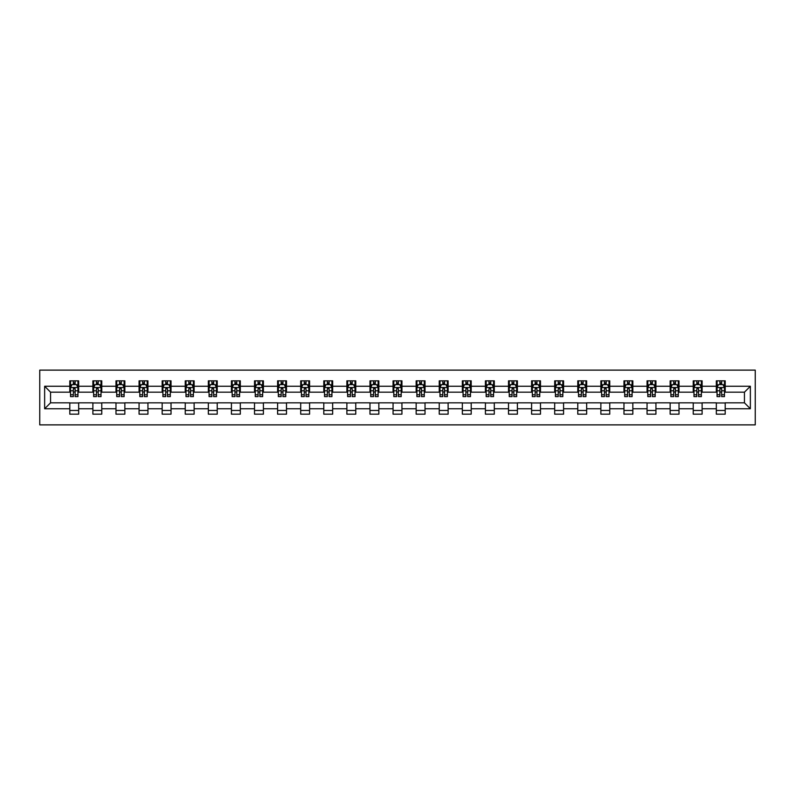 <?xml version="1.0" encoding="UTF-8"?>
<svg xmlns="http://www.w3.org/2000/svg" width="795" height="795" viewBox="0 0 795 795"><rect width="100%" height="100%" fill="white"/><g stroke="black" fill="none" stroke-linecap="round" stroke-linejoin="round"><path stroke-width="1.19" d="M39.75 424.878L755.25 424.878L755.25 370.122L39.75 370.122L39.75 424.878M725.199 386.251L725.199 380.845L716.325 380.845L716.325 386.251L702.114 386.251L702.114 380.845L693.23 380.845L693.23 386.251L679.019 386.251L679.019 380.845L670.145 380.845L670.145 386.251L655.935 386.251L655.935 380.845L647.051 380.845L647.051 386.251L632.84 386.251L632.84 380.845L623.966 380.845L623.966 386.251L609.755 386.251L609.755 380.845L600.871 380.845L600.871 386.251L586.66 386.251L586.66 380.845L577.776 380.845L577.776 386.251L563.576 386.251L563.576 380.845L554.691 380.845L554.691 386.251L540.481 386.251L540.481 380.845L531.597 380.845L531.597 386.251L517.396 386.251L517.396 380.845L508.512 380.845L508.512 386.251L494.301 386.251L494.301 380.845L485.417 380.845L485.417 386.251L471.206 386.251L471.206 380.845L462.332 380.845L462.332 386.251L448.122 386.251L448.122 380.845L439.238 380.845L439.238 386.251L425.027 386.251L425.027 380.845L416.153 380.845L416.153 386.251L401.942 386.251L401.942 380.845L393.058 380.845L393.058 386.251L378.847 386.251L378.847 380.845L369.973 380.845L369.973 386.251L355.762 386.251L355.762 380.845L346.878 380.845L346.878 386.251L332.668 386.251L332.668 380.845L323.794 380.845L323.794 386.251L309.583 386.251L309.583 380.845L300.699 380.845L300.699 386.251L286.488 386.251L286.488 380.845L277.604 380.845L277.604 386.251L263.403 386.251L263.403 380.845L254.519 380.845L254.519 386.251L240.309 386.251L240.309 380.845L231.424 380.845L231.424 386.251L217.224 386.251L217.224 380.845L208.34 380.845L208.34 386.251L194.129 386.251L194.129 380.845L185.245 380.845L185.245 386.251L171.034 386.251L171.034 380.845L162.16 380.845L162.16 386.251L147.95 386.251L147.95 380.845L139.065 380.845L139.065 386.251L124.855 386.251L124.855 380.845L115.981 380.845L115.981 386.251L101.77 386.251L101.77 380.845L92.886 380.845L92.886 386.251L78.675 386.251L78.675 380.845L69.801 380.845L69.801 386.251L44.639 386.251L44.639 408.749L50.552 402.827L69.801 402.827L69.801 414.155L78.675 414.155L78.675 402.827L92.886 402.827L92.886 414.155L101.77 414.155L101.77 402.827L115.981 402.827L115.981 414.155L124.855 414.155L124.855 402.827L139.065 402.827L139.065 414.155L147.95 414.155L147.95 402.827L162.16 402.827L162.16 414.155L171.034 414.155L171.034 402.827L185.245 402.827L185.245 414.155L194.129 414.155L194.129 402.827L208.34 402.827L208.34 414.155L217.224 414.155L217.224 402.827L231.424 402.827L231.424 414.155L240.309 414.155L240.309 402.827L254.519 402.827L254.519 414.155L263.403 414.155L263.403 402.827L277.604 402.827L277.604 414.155L286.488 414.155L286.488 402.827L300.699 402.827L300.699 414.155L309.583 414.155L309.583 402.827L323.794 402.827L323.794 414.155L332.668 414.155L332.668 402.827L346.878 402.827L346.878 414.155L355.762 414.155L355.762 402.827L369.973 402.827L369.973 414.155L378.847 414.155L378.847 402.827L393.058 402.827L393.058 414.155L401.942 414.155L401.942 402.827L416.153 402.827L416.153 414.155L425.027 414.155L425.027 402.827L439.238 402.827L439.238 414.155L448.122 414.155L448.122 402.827L462.332 402.827L462.332 414.155L471.206 414.155L471.206 402.827L485.417 402.827L485.417 414.155L494.301 414.155L494.301 402.827L508.512 402.827L508.512 414.155L517.396 414.155L517.396 402.827L531.597 402.827L531.597 414.155L540.481 414.155L540.481 402.827L554.691 402.827L554.691 414.155L563.576 414.155L563.576 402.827L577.776 402.827L577.776 414.155L586.66 414.155L586.66 402.827L600.871 402.827L600.871 414.155L609.755 414.155L609.755 402.827L623.966 402.827L623.966 414.155L632.84 414.155L632.84 402.827L647.051 402.827L647.051 414.155L655.935 414.155L655.935 402.827L670.145 402.827L670.145 414.155L679.019 414.155L679.019 402.827L693.23 402.827L693.23 414.155L702.114 414.155L702.114 402.827L716.325 402.827L716.325 414.155L725.199 414.155L725.199 402.827L744.448 402.827L744.448 392.173L725.199 392.173L725.199 386.251L750.361 386.251L750.361 408.749L725.199 408.749M716.325 408.749L702.114 408.749M693.23 408.749L679.019 408.749M670.145 408.749L655.935 408.749M647.051 408.749L632.84 408.749M623.966 408.749L609.755 408.749M600.871 408.749L586.66 408.749M577.776 408.749L563.576 408.749M554.691 408.749L540.481 408.749M531.597 408.749L517.396 408.749M508.512 408.749L494.301 408.749M485.417 408.749L471.206 408.749M462.332 408.749L448.122 408.749M439.238 408.749L425.027 408.749M416.153 408.749L401.942 408.749M393.058 408.749L378.847 408.749M369.973 408.749L355.762 408.749M346.878 408.749L332.668 408.749M323.794 408.749L309.583 408.749M300.699 408.749L286.488 408.749M277.604 408.749L263.403 408.749M254.519 408.749L240.309 408.749M231.424 408.749L217.224 408.749M208.34 408.749L194.129 408.749M185.245 408.749L171.034 408.749M162.16 408.749L147.95 408.749M139.065 408.749L124.855 408.749M115.981 408.749L101.77 408.749M92.886 408.749L78.675 408.749M69.801 408.749L44.639 408.749M716.325 386.251L716.325 392.173L702.114 392.173L702.114 386.251M693.23 386.251L693.23 392.173L679.019 392.173L679.019 386.251M670.145 386.251L670.145 392.173L655.935 392.173L655.935 386.251M647.051 386.251L647.051 392.173L632.84 392.173L632.84 386.251M623.966 386.251L623.966 392.173L609.755 392.173L609.755 386.251M600.871 386.251L600.871 392.173L586.66 392.173L586.66 386.251M577.776 386.251L577.776 392.173L563.576 392.173L563.576 386.251M554.691 386.251L554.691 392.173L540.481 392.173L540.481 386.251M531.597 386.251L531.597 392.173L517.396 392.173L517.396 386.251M508.512 386.251L508.512 392.173L494.301 392.173L494.301 386.251M485.417 386.251L485.417 392.173L471.206 392.173L471.206 386.251M462.332 386.251L462.332 392.173L448.122 392.173L448.122 386.251M439.238 386.251L439.238 392.173L425.027 392.173L425.027 386.251M416.153 386.251L416.153 392.173L401.942 392.173L401.942 386.251M393.058 386.251L393.058 392.173L378.847 392.173L378.847 386.251M369.973 386.251L369.973 392.173L355.762 392.173L355.762 386.251M346.878 386.251L346.878 392.173L332.668 392.173L332.668 386.251M323.794 386.251L323.794 392.173L309.583 392.173L309.583 386.251M300.699 386.251L300.699 392.173L286.488 392.173L286.488 386.251M277.604 386.251L277.604 392.173L263.403 392.173L263.403 386.251M254.519 386.251L254.519 392.173L240.309 392.173L240.309 386.251M231.424 386.251L231.424 392.173L217.224 392.173L217.224 386.251M208.34 386.251L208.34 392.173L194.129 392.173L194.129 386.251M185.245 386.251L185.245 392.173L171.034 392.173L171.034 386.251M162.16 386.251L162.16 392.173L147.95 392.173L147.95 386.251M139.065 386.251L139.065 392.173L124.855 392.173L124.855 386.251M115.981 386.251L115.981 392.173L101.77 392.173L101.77 386.251M92.886 386.251L92.886 392.173L78.675 392.173L78.675 386.251M69.801 386.251L69.801 392.173L50.552 392.173L44.639 386.251M50.552 392.173L50.552 402.827M750.361 408.749L744.448 402.827M744.448 392.173L750.361 386.251M69.801 384.551L70.536 384.551M73.349 384.551L75.127 384.551M77.94 384.551L78.675 384.551M69.801 392.024L70.536 392.024M73.349 392.024L75.127 392.024M77.94 392.024L78.675 392.024M69.801 402.976L78.675 402.976M69.801 410.449L78.675 410.449M92.886 402.976L101.77 402.976M92.886 410.449L101.77 410.449M92.886 384.551L93.631 384.551M96.443 384.551L98.212 384.551M101.025 384.551L101.77 384.551M92.886 392.024L93.631 392.024M96.443 392.024L98.212 392.024M101.025 392.024L101.77 392.024M115.981 402.976L124.855 402.976M115.981 410.449L124.855 410.449M115.981 384.551L116.716 384.551M119.528 384.551L121.307 384.551M124.119 384.551L124.855 384.551M115.981 392.024L116.716 392.024M119.528 392.024L121.307 392.024M124.119 392.024L124.855 392.024M139.065 402.976L147.95 402.976M139.065 410.449L147.95 410.449M139.065 384.551L139.811 384.551M142.623 384.551L144.392 384.551M147.204 384.551L147.95 384.551M139.065 392.024L139.811 392.024M142.623 392.024L144.392 392.024M147.204 392.024L147.95 392.024M162.16 402.976L171.034 402.976M162.16 410.449L171.034 410.449M162.16 384.551L162.895 384.551M165.708 384.551L167.487 384.551M170.299 384.551L171.034 384.551M162.16 392.024L162.895 392.024M165.708 392.024L167.487 392.024M170.299 392.024L171.034 392.024M185.245 402.976L194.129 402.976M185.245 410.449L194.129 410.449M185.245 384.551L185.99 384.551M188.803 384.551L190.571 384.551M193.384 384.551L194.129 384.551M185.245 392.024L185.99 392.024M188.803 392.024L190.571 392.024M193.384 392.024L194.129 392.024M208.34 402.976L217.224 402.976M208.34 410.449L217.224 410.449M208.34 384.551L209.075 384.551M211.887 384.551L213.666 384.551M216.478 384.551L217.224 384.551M208.34 392.024L209.075 392.024M211.887 392.024L213.666 392.024M216.478 392.024L217.224 392.024M231.424 402.976L240.309 402.976M231.424 410.449L240.309 410.449M231.424 384.551L232.17 384.551M234.982 384.551L236.761 384.551M239.573 384.551L240.309 384.551M231.424 392.024L232.17 392.024M234.982 392.024L236.761 392.024M239.573 392.024L240.309 392.024M254.519 402.976L263.403 402.976M254.519 410.449L263.403 410.449M254.519 384.551L255.255 384.551M258.067 384.551L259.846 384.551M262.658 384.551L263.403 384.551M254.519 392.024L255.255 392.024M258.067 392.024L259.846 392.024M262.658 392.024L263.403 392.024M277.604 402.976L286.488 402.976M277.604 410.449L286.488 410.449M277.604 384.551L278.349 384.551M281.162 384.551L282.941 384.551M285.753 384.551L286.488 384.551M277.604 392.024L278.349 392.024M281.162 392.024L282.941 392.024M285.753 392.024L286.488 392.024M300.699 402.976L309.583 402.976M300.699 410.449L309.583 410.449M300.699 384.551L301.434 384.551M304.247 384.551L306.025 384.551M308.838 384.551L309.583 384.551M300.699 392.024L301.434 392.024M304.247 392.024L306.025 392.024M308.838 392.024L309.583 392.024M323.794 402.976L332.668 402.976M323.794 410.449L332.668 410.449M323.794 384.551L324.529 384.551M327.341 384.551L329.12 384.551M331.932 384.551L332.668 384.551M323.794 392.024L324.529 392.024M327.341 392.024L329.12 392.024M331.932 392.024L332.668 392.024M346.878 402.976L355.762 402.976M346.878 410.449L355.762 410.449M346.878 384.551L347.624 384.551M350.436 384.551L352.205 384.551M355.017 384.551L355.762 384.551M346.878 392.024L347.624 392.024M350.436 392.024L352.205 392.024M355.017 392.024L355.762 392.024M369.973 402.976L378.847 402.976M369.973 410.449L378.847 410.449M369.973 384.551L370.709 384.551M373.521 384.551L375.3 384.551M378.112 384.551L378.847 384.551M369.973 392.024L370.709 392.024M373.521 392.024L375.3 392.024M378.112 392.024L378.847 392.024M393.058 402.976L401.942 402.976M393.058 410.449L401.942 410.449M393.058 384.551L393.803 384.551M396.616 384.551L398.384 384.551M401.197 384.551L401.942 384.551M393.058 392.024L393.803 392.024M396.616 392.024L398.384 392.024M401.197 392.024L401.942 392.024M416.153 402.976L425.027 402.976M416.153 410.449L425.027 410.449M416.153 384.551L416.888 384.551M419.7 384.551L421.479 384.551M424.291 384.551L425.027 384.551M416.153 392.024L416.888 392.024M419.7 392.024L421.479 392.024M424.291 392.024L425.027 392.024M439.238 402.976L448.122 402.976M439.238 410.449L448.122 410.449M439.238 384.551L439.983 384.551M442.795 384.551L444.564 384.551M447.376 384.551L448.122 384.551M439.238 392.024L439.983 392.024M442.795 392.024L444.564 392.024M447.376 392.024L448.122 392.024M462.332 402.976L471.206 402.976M462.332 410.449L471.206 410.449M462.332 384.551L463.068 384.551M465.88 384.551L467.659 384.551M470.471 384.551L471.206 384.551M462.332 392.024L463.068 392.024M465.88 392.024L467.659 392.024M470.471 392.024L471.206 392.024M485.417 402.976L494.301 402.976M485.417 410.449L494.301 410.449M485.417 384.551L486.162 384.551M488.975 384.551L490.753 384.551M493.566 384.551L494.301 384.551M485.417 392.024L486.162 392.024M488.975 392.024L490.753 392.024M493.566 392.024L494.301 392.024M508.512 402.976L517.396 402.976M508.512 410.449L517.396 410.449M508.512 384.551L509.247 384.551M512.059 384.551L513.838 384.551M516.651 384.551L517.396 384.551M508.512 392.024L509.247 392.024M512.059 392.024L513.838 392.024M516.651 392.024L517.396 392.024M531.597 402.976L540.481 402.976M531.597 410.449L540.481 410.449M531.597 384.551L532.342 384.551M535.154 384.551L536.933 384.551M539.745 384.551L540.481 384.551M531.597 392.024L532.342 392.024M535.154 392.024L536.933 392.024M539.745 392.024L540.481 392.024M554.691 402.976L563.576 402.976M554.691 410.449L563.576 410.449M554.691 384.551L555.427 384.551M558.239 384.551L560.018 384.551M562.83 384.551L563.576 384.551M554.691 392.024L555.427 392.024M558.239 392.024L560.018 392.024M562.83 392.024L563.576 392.024M577.776 402.976L586.66 402.976M577.776 410.449L586.66 410.449M577.776 384.551L578.521 384.551M581.334 384.551L583.113 384.551M585.925 384.551L586.66 384.551M577.776 392.024L578.521 392.024M581.334 392.024L583.113 392.024M585.925 392.024L586.66 392.024M600.871 402.976L609.755 402.976M600.871 410.449L609.755 410.449M600.871 384.551L601.616 384.551M604.429 384.551L606.197 384.551M609.01 384.551L609.755 384.551M600.871 392.024L601.616 392.024M604.429 392.024L606.197 392.024M609.01 392.024L609.755 392.024M623.966 402.976L632.84 402.976M623.966 410.449L632.84 410.449M623.966 384.551L624.701 384.551M627.513 384.551L629.292 384.551M632.105 384.551L632.84 384.551M623.966 392.024L624.701 392.024M627.513 392.024L629.292 392.024M632.105 392.024L632.84 392.024M647.051 402.976L655.935 402.976M647.051 410.449L655.935 410.449M647.051 384.551L647.796 384.551M650.608 384.551L652.377 384.551M655.189 384.551L655.935 384.551M647.051 392.024L647.796 392.024M650.608 392.024L652.377 392.024M655.189 392.024L655.935 392.024M670.145 402.976L679.019 402.976M670.145 410.449L679.019 410.449M670.145 384.551L670.881 384.551M673.693 384.551L675.472 384.551M678.284 384.551L679.019 384.551M670.145 392.024L670.881 392.024M673.693 392.024L675.472 392.024M678.284 392.024L679.019 392.024M693.23 402.976L702.114 402.976M693.23 410.449L702.114 410.449M693.23 384.551L693.975 384.551M696.788 384.551L698.557 384.551M701.369 384.551L702.114 384.551M693.23 392.024L693.975 392.024M696.788 392.024L698.557 392.024M701.369 392.024L702.114 392.024M716.325 402.976L725.199 402.976M716.325 410.449L725.199 410.449M716.325 384.551L717.06 384.551M719.872 384.551L721.651 384.551M724.464 384.551L725.199 384.551M716.325 392.024L717.06 392.024M719.872 392.024L721.651 392.024M724.464 392.024L725.199 392.024M75.127 382.773L73.349 382.773M77.94 394.757L75.127 394.757L75.127 396.616L77.94 396.616L77.94 387.582L76.459 384.621L72.017 384.621L70.536 387.582L70.536 396.616L73.349 396.616L73.349 394.757L70.536 394.757M70.536 387.582L70.536 380.845M77.94 387.582L77.94 380.845M73.349 384.621L73.349 380.845M75.127 380.845L75.127 384.621M75.127 394.757L75.127 388.695L73.349 388.695L73.349 394.757M98.212 382.773L96.443 382.773M101.025 394.757L98.212 394.757L98.212 396.616L101.025 396.616L101.025 387.582L99.544 384.621L95.112 384.621L93.631 387.582L93.631 396.616L96.443 396.616L96.443 394.757L93.631 394.757M93.631 387.582L93.631 380.845M101.025 387.582L101.025 380.845M96.443 384.621L96.443 380.845M98.212 380.845L98.212 384.621M98.212 394.757L98.212 388.695L96.443 388.695L96.443 394.757M121.307 382.773L119.528 382.773M124.119 394.757L121.307 394.757L121.307 396.616L124.119 396.616L124.119 387.582L122.639 384.621L118.197 384.621L116.716 387.582L116.716 396.616L119.528 396.616L119.528 394.757L116.716 394.757M116.716 387.582L116.716 380.845M124.119 387.582L124.119 380.845M119.528 384.621L119.528 380.845M121.307 380.845L121.307 384.621M121.307 394.757L121.307 388.695L119.528 388.695L119.528 394.757M144.392 382.773L142.623 382.773M147.204 394.757L144.392 394.757L144.392 396.616L147.204 396.616L147.204 387.582L145.724 384.621L141.291 384.621L139.811 387.582L139.811 396.616L142.623 396.616L142.623 394.757L139.811 394.757M139.811 387.582L139.811 380.845M147.204 387.582L147.204 380.845M142.623 384.621L142.623 380.845M144.392 380.845L144.392 384.621M144.392 394.757L144.392 388.695L142.623 388.695L142.623 394.757M167.487 382.773L165.708 382.773M170.299 394.757L167.487 394.757L167.487 396.616L170.299 396.616L170.299 387.582L168.818 384.621L164.376 384.621L162.895 387.582L162.895 396.616L165.708 396.616L165.708 394.757L162.895 394.757M162.895 387.582L162.895 380.845M170.299 387.582L170.299 380.845M165.708 384.621L165.708 380.845M167.487 380.845L167.487 384.621M167.487 394.757L167.487 388.695L165.708 388.695L165.708 394.757M190.571 382.773L188.803 382.773M193.384 394.757L190.571 394.757L190.571 396.616L193.384 396.616L193.384 387.582L191.913 384.621L187.471 384.621L185.99 387.582L185.99 396.616L188.803 396.616L188.803 394.757L185.99 394.757M185.99 387.582L185.99 380.845M193.384 387.582L193.384 380.845M188.803 384.621L188.803 380.845M190.571 380.845L190.571 384.621M190.571 394.757L190.571 388.695L188.803 388.695L188.803 394.757M213.666 382.773L211.887 382.773M216.478 394.757L213.666 394.757L213.666 396.616L216.478 396.616L216.478 387.582L214.998 384.621L210.556 384.621L209.075 387.582L209.075 396.616L211.887 396.616L211.887 394.757L209.075 394.757M209.075 387.582L209.075 380.845M216.478 387.582L216.478 380.845M211.887 384.621L211.887 380.845M213.666 380.845L213.666 384.621M213.666 394.757L213.666 388.695L211.887 388.695L211.887 394.757M236.761 382.773L234.982 382.773M239.573 394.757L236.761 394.757L236.761 396.616L239.573 396.616L239.573 387.582L238.093 384.621L233.651 384.621L232.17 387.582L232.17 396.616L234.982 396.616L234.982 394.757L232.17 394.757M232.17 387.582L232.17 380.845M239.573 387.582L239.573 380.845M234.982 384.621L234.982 380.845M236.761 380.845L236.761 384.621M236.761 394.757L236.761 388.695L234.982 388.695L234.982 394.757M259.846 382.773L258.067 382.773M262.658 394.757L259.846 394.757L259.846 396.616L262.658 396.616L262.658 387.582L261.177 384.621L256.735 384.621L255.255 387.582L255.255 396.616L258.067 396.616L258.067 394.757L255.255 394.757M255.255 387.582L255.255 380.845M262.658 387.582L262.658 380.845M258.067 384.621L258.067 380.845M259.846 380.845L259.846 384.621M259.846 394.757L259.846 388.695L258.067 388.695L258.067 394.757M282.941 382.773L281.162 382.773M285.753 394.757L282.941 394.757L282.941 396.616L285.753 396.616L285.753 387.582L284.272 384.621L279.83 384.621L278.349 387.582L278.349 396.616L281.162 396.616L281.162 394.757L278.349 394.757M278.349 387.582L278.349 380.845M285.753 387.582L285.753 380.845M281.162 384.621L281.162 380.845M282.941 380.845L282.941 384.621M282.941 394.757L282.941 388.695L281.162 388.695L281.162 394.757M306.025 382.773L304.247 382.773M308.838 394.757L306.025 394.757L306.025 396.616L308.838 396.616L308.838 387.582L307.357 384.621L302.915 384.621L301.434 387.582L301.434 396.616L304.247 396.616L304.247 394.757L301.434 394.757M301.434 387.582L301.434 380.845M308.838 387.582L308.838 380.845M304.247 384.621L304.247 380.845M306.025 380.845L306.025 384.621M306.025 394.757L306.025 388.695L304.247 388.695L304.247 394.757M329.12 382.773L327.341 382.773M331.932 394.757L329.12 394.757L329.12 396.616L331.932 396.616L331.932 387.582L330.452 384.621L326.01 384.621L324.529 387.582L324.529 396.616L327.341 396.616L327.341 394.757L324.529 394.757M324.529 387.582L324.529 380.845M331.932 387.582L331.932 380.845M327.341 384.621L327.341 380.845M329.12 380.845L329.12 384.621M329.12 394.757L329.12 388.695L327.341 388.695L327.341 394.757M352.205 382.773L350.436 382.773M355.017 394.757L352.205 394.757L352.205 396.616L355.017 396.616L355.017 387.582L353.536 384.621L349.094 384.621L347.624 387.582L347.624 396.616L350.436 396.616L350.436 394.757L347.624 394.757M347.624 387.582L347.624 380.845M355.017 387.582L355.017 380.845M350.436 384.621L350.436 380.845M352.205 380.845L352.205 384.621M352.205 394.757L352.205 388.695L350.436 388.695L350.436 394.757M375.3 382.773L373.521 382.773M378.112 394.757L375.3 394.757L375.3 396.616L378.112 396.616L378.112 387.582L376.631 384.621L372.189 384.621L370.709 387.582L370.709 396.616L373.521 396.616L373.521 394.757L370.709 394.757M370.709 387.582L370.709 380.845M378.112 387.582L378.112 380.845M373.521 384.621L373.521 380.845M375.3 380.845L375.3 384.621M375.3 394.757L375.3 388.695L373.521 388.695L373.521 394.757M398.384 382.773L396.616 382.773M401.197 394.757L398.384 394.757L398.384 396.616L401.197 396.616L401.197 387.582L399.716 384.621L395.284 384.621L393.803 387.582L393.803 396.616L396.616 396.616L396.616 394.757L393.803 394.757M393.803 387.582L393.803 380.845M401.197 387.582L401.197 380.845M396.616 384.621L396.616 380.845M398.384 380.845L398.384 384.621M398.384 394.757L398.384 388.695L396.616 388.695L396.616 394.757M421.479 382.773L419.7 382.773M424.291 394.757L421.479 394.757L421.479 396.616L424.291 396.616L424.291 387.582L422.811 384.621L418.369 384.621L416.888 387.582L416.888 396.616L419.7 396.616L419.7 394.757L416.888 394.757M416.888 387.582L416.888 380.845M424.291 387.582L424.291 380.845M419.7 384.621L419.7 380.845M421.479 380.845L421.479 384.621M421.479 394.757L421.479 388.695L419.7 388.695L419.7 394.757M444.564 382.773L442.795 382.773M447.376 394.757L444.564 394.757L444.564 396.616L447.376 396.616L447.376 387.582L445.906 384.621L441.464 384.621L439.983 387.582L439.983 396.616L442.795 396.616L442.795 394.757L439.983 394.757M439.983 387.582L439.983 380.845M447.376 387.582L447.376 380.845M442.795 384.621L442.795 380.845M444.564 380.845L444.564 384.621M444.564 394.757L444.564 388.695L442.795 388.695L442.795 394.757M467.659 382.773L465.88 382.773M470.471 394.757L467.659 394.757L467.659 396.616L470.471 396.616L470.471 387.582L468.99 384.621L464.548 384.621L463.068 387.582L463.068 396.616L465.88 396.616L465.88 394.757L463.068 394.757M463.068 387.582L463.068 380.845M470.471 387.582L470.471 380.845M465.88 384.621L465.88 380.845M467.659 380.845L467.659 384.621M467.659 394.757L467.659 388.695L465.88 388.695L465.88 394.757M490.753 382.773L488.975 382.773M493.566 394.757L490.753 394.757L490.753 396.616L493.566 396.616L493.566 387.582L492.085 384.621L487.643 384.621L486.162 387.582L486.162 396.616L488.975 396.616L488.975 394.757L486.162 394.757M486.162 387.582L486.162 380.845M493.566 387.582L493.566 380.845M488.975 384.621L488.975 380.845M490.753 380.845L490.753 384.621M490.753 394.757L490.753 388.695L488.975 388.695L488.975 394.757M513.838 382.773L512.059 382.773M516.651 394.757L513.838 394.757L513.838 396.616L516.651 396.616L516.651 387.582L515.17 384.621L510.728 384.621L509.247 387.582L509.247 396.616L512.059 396.616L512.059 394.757L509.247 394.757M509.247 387.582L509.247 380.845M516.651 387.582L516.651 380.845M512.059 384.621L512.059 380.845M513.838 380.845L513.838 384.621M513.838 394.757L513.838 388.695L512.059 388.695L512.059 394.757M536.933 382.773L535.154 382.773M539.745 394.757L536.933 394.757L536.933 396.616L539.745 396.616L539.745 387.582L538.265 384.621L533.823 384.621L532.342 387.582L532.342 396.616L535.154 396.616L535.154 394.757L532.342 394.757M532.342 387.582L532.342 380.845M539.745 387.582L539.745 380.845M535.154 384.621L535.154 380.845M536.933 380.845L536.933 384.621M536.933 394.757L536.933 388.695L535.154 388.695L535.154 394.757M560.018 382.773L558.239 382.773M562.83 394.757L560.018 394.757L560.018 396.616L562.83 396.616L562.83 387.582L561.35 384.621L556.907 384.621L555.427 387.582L555.427 396.616L558.239 396.616L558.239 394.757L555.427 394.757M555.427 387.582L555.427 380.845M562.83 387.582L562.83 380.845M558.239 384.621L558.239 380.845M560.018 380.845L560.018 384.621M560.018 394.757L560.018 388.695L558.239 388.695L558.239 394.757M583.113 382.773L581.334 382.773M585.925 394.757L583.113 394.757L583.113 396.616L585.925 396.616L585.925 387.582L584.444 384.621L580.002 384.621L578.521 387.582L578.521 396.616L581.334 396.616L581.334 394.757L578.521 394.757M578.521 387.582L578.521 380.845M585.925 387.582L585.925 380.845M581.334 384.621L581.334 380.845M583.113 380.845L583.113 384.621M583.113 394.757L583.113 388.695L581.334 388.695L581.334 394.757M606.197 382.773L604.429 382.773M609.01 394.757L606.197 394.757L606.197 396.616L609.01 396.616L609.01 387.582L607.529 384.621L603.087 384.621L601.616 387.582L601.616 396.616L604.429 396.616L604.429 394.757L601.616 394.757M601.616 387.582L601.616 380.845M609.01 387.582L609.01 380.845M604.429 384.621L604.429 380.845M606.197 380.845L606.197 384.621M606.197 394.757L606.197 388.695L604.429 388.695L604.429 394.757M629.292 382.773L627.513 382.773M632.105 394.757L629.292 394.757L629.292 396.616L632.105 396.616L632.105 387.582L630.624 384.621L626.182 384.621L624.701 387.582L624.701 396.616L627.513 396.616L627.513 394.757L624.701 394.757M624.701 387.582L624.701 380.845M632.105 387.582L632.105 380.845M627.513 384.621L627.513 380.845M629.292 380.845L629.292 384.621M629.292 394.757L629.292 388.695L627.513 388.695L627.513 394.757M652.377 382.773L650.608 382.773M655.189 394.757L652.377 394.757L652.377 396.616L655.189 396.616L655.189 387.582L653.709 384.621L649.277 384.621L647.796 387.582L647.796 396.616L650.608 396.616L650.608 394.757L647.796 394.757M647.796 387.582L647.796 380.845M655.189 387.582L655.189 380.845M650.608 384.621L650.608 380.845M652.377 380.845L652.377 384.621M652.377 394.757L652.377 388.695L650.608 388.695L650.608 394.757M675.472 382.773L673.693 382.773M678.284 394.757L675.472 394.757L675.472 396.616L678.284 396.616L678.284 387.582L676.803 384.621L672.361 384.621L670.881 387.582L670.881 396.616L673.693 396.616L673.693 394.757L670.881 394.757M670.881 387.582L670.881 380.845M678.284 387.582L678.284 380.845M673.693 384.621L673.693 380.845M675.472 380.845L675.472 384.621M675.472 394.757L675.472 388.695L673.693 388.695L673.693 394.757M698.557 382.773L696.788 382.773M701.369 394.757L698.557 394.757L698.557 396.616L701.369 396.616L701.369 387.582L699.888 384.621L695.456 384.621L693.975 387.582L693.975 396.616L696.788 396.616L696.788 394.757L693.975 394.757M693.975 387.582L693.975 380.845M701.369 387.582L701.369 380.845M696.788 384.621L696.788 380.845M698.557 380.845L698.557 384.621M698.557 394.757L698.557 388.695L696.788 388.695L696.788 394.757M721.651 382.773L719.872 382.773M724.464 394.757L721.651 394.757L721.651 396.616L724.464 396.616L724.464 387.582L722.983 384.621L718.541 384.621L717.06 387.582L717.06 396.616L719.872 396.616L719.872 394.757L717.06 394.757M717.06 387.582L717.06 380.845M724.464 387.582L724.464 380.845M719.872 384.621L719.872 380.845M721.651 380.845L721.651 384.621M721.651 394.757L721.651 388.695L719.872 388.695L719.872 394.757M77.9 387.513L70.576 387.513M70.536 384.8L71.928 384.8M76.549 384.8L77.94 384.8M73.349 390.792L70.536 390.792M77.94 390.792L75.127 390.792M75.127 383.717L73.349 383.717M100.995 387.513L93.661 387.513M93.631 384.8L95.022 384.8M99.633 384.8L101.025 384.8M96.443 390.792L93.631 390.792M101.025 390.792L98.212 390.792M98.212 383.717L96.443 383.717M124.08 387.513L116.756 387.513M116.716 384.8L118.107 384.8M122.728 384.8L124.119 384.8M119.528 390.792L116.716 390.792M124.119 390.792L121.307 390.792M121.307 383.717L119.528 383.717M147.174 387.513L139.84 387.513M139.811 384.8L141.202 384.8M145.813 384.8L147.204 384.8M142.623 390.792L139.811 390.792M147.204 390.792L144.392 390.792M144.392 383.717L142.623 383.717M170.259 387.513L162.935 387.513M162.895 384.8L164.287 384.8M168.908 384.8L170.299 384.8M165.708 390.792L162.895 390.792M170.299 390.792L167.487 390.792M167.487 383.717L165.708 383.717M193.354 387.513L186.02 387.513M185.99 384.8L187.382 384.8M191.993 384.8L193.384 384.8M188.803 390.792L185.99 390.792M193.384 390.792L190.571 390.792M190.571 383.717L188.803 383.717M216.439 387.513L209.115 387.513M209.075 384.8L210.466 384.8M215.087 384.8L216.478 384.8M211.887 390.792L209.075 390.792M216.478 390.792L213.666 390.792M213.666 383.717L211.887 383.717M239.534 387.513L232.21 387.513M232.17 384.8L233.561 384.8M238.182 384.8L239.573 384.8M234.982 390.792L232.17 390.792M239.573 390.792L236.761 390.792M236.761 383.717L234.982 383.717M262.618 387.513L255.294 387.513M255.255 384.8L256.646 384.8M261.267 384.8L262.658 384.8M258.067 390.792L255.255 390.792M262.658 390.792L259.846 390.792M259.846 383.717L258.067 383.717M285.713 387.513L278.389 387.513M278.349 384.8L279.741 384.8M284.362 384.8L285.753 384.8M281.162 390.792L278.349 390.792M285.753 390.792L282.941 390.792M282.941 383.717L281.162 383.717M308.798 387.513L301.474 387.513M301.434 384.8L302.825 384.8M307.446 384.8L308.838 384.8M304.247 390.792L301.434 390.792M308.838 390.792L306.025 390.792M306.025 383.717L304.247 383.717M331.893 387.513L324.569 387.513M324.529 384.8L325.92 384.8M330.541 384.8L331.932 384.8M327.341 390.792L324.529 390.792M331.932 390.792L329.12 390.792M329.12 383.717L327.341 383.717M354.987 387.513L347.654 387.513M347.624 384.8L349.015 384.8M353.626 384.8L355.017 384.8M350.436 390.792L347.624 390.792M355.017 390.792L352.205 390.792M352.205 383.717L350.436 383.717M378.072 387.513L370.748 387.513M370.709 384.8L372.1 384.8M376.721 384.8L378.112 384.8M373.521 390.792L370.709 390.792M378.112 390.792L375.3 390.792M375.3 383.717L373.521 383.717M401.167 387.513L393.833 387.513M393.803 384.8L395.195 384.8M399.805 384.8L401.197 384.8M396.616 390.792L393.803 390.792M401.197 390.792L398.384 390.792M398.384 383.717L396.616 383.717M424.252 387.513L416.928 387.513M416.888 384.8L418.279 384.8M422.9 384.8L424.291 384.8M419.7 390.792L416.888 390.792M424.291 390.792L421.479 390.792M421.479 383.717L419.7 383.717M447.347 387.513L440.013 387.513M439.983 384.8L441.374 384.8M445.985 384.8L447.376 384.8M442.795 390.792L439.983 390.792M447.376 390.792L444.564 390.792M444.564 383.717L442.795 383.717M470.431 387.513L463.107 387.513M463.068 384.8L464.459 384.8M469.08 384.8L470.471 384.8M465.88 390.792L463.068 390.792M470.471 390.792L467.659 390.792M467.659 383.717L465.88 383.717M493.526 387.513L486.202 387.513M486.162 384.8L487.554 384.8M492.175 384.8L493.566 384.8M488.975 390.792L486.162 390.792M493.566 390.792L490.753 390.792M490.753 383.717L488.975 383.717M516.611 387.513L509.287 387.513M509.247 384.8L510.638 384.8M515.259 384.8L516.651 384.8M512.059 390.792L509.247 390.792M516.651 390.792L513.838 390.792M513.838 383.717L512.059 383.717M539.706 387.513L532.382 387.513M532.342 384.8L533.733 384.8M538.354 384.8L539.745 384.8M535.154 390.792L532.342 390.792M539.745 390.792L536.933 390.792M536.933 383.717L535.154 383.717M562.79 387.513L555.466 387.513M555.427 384.8L556.818 384.8M561.439 384.8L562.83 384.8M558.239 390.792L555.427 390.792M562.83 390.792L560.018 390.792M560.018 383.717L558.239 383.717M585.885 387.513L578.561 387.513M578.521 384.8L579.913 384.8M584.534 384.8L585.925 384.8M581.334 390.792L578.521 390.792M585.925 390.792L583.113 390.792M583.113 383.717L581.334 383.717M608.98 387.513L601.646 387.513M601.616 384.8L603.007 384.8M607.619 384.8L609.01 384.8M604.429 390.792L601.616 390.792M609.01 390.792L606.197 390.792M606.197 383.717L604.429 383.717M632.065 387.513L624.741 387.513M624.701 384.8L626.092 384.8M630.713 384.8L632.105 384.8M627.513 390.792L624.701 390.792M632.105 390.792L629.292 390.792M629.292 383.717L627.513 383.717M655.159 387.513L647.826 387.513M647.796 384.8L649.187 384.8M653.798 384.8L655.189 384.8M650.608 390.792L647.796 390.792M655.189 390.792L652.377 390.792M652.377 383.717L650.608 383.717M678.244 387.513L670.92 387.513M670.881 384.8L672.272 384.8M676.893 384.8L678.284 384.8M673.693 390.792L670.881 390.792M678.284 390.792L675.472 390.792M675.472 383.717L673.693 383.717M701.339 387.513L694.005 387.513M693.975 384.8L695.367 384.8M699.978 384.8L701.369 384.8M696.788 390.792L693.975 390.792M701.369 390.792L698.557 390.792M698.557 383.717L696.788 383.717M724.424 387.513L717.1 387.513M717.06 384.8L718.451 384.8M723.072 384.8L724.464 384.8M719.872 390.792L717.06 390.792M724.464 390.792L721.651 390.792M721.651 383.717L719.872 383.717"/></g></svg>

